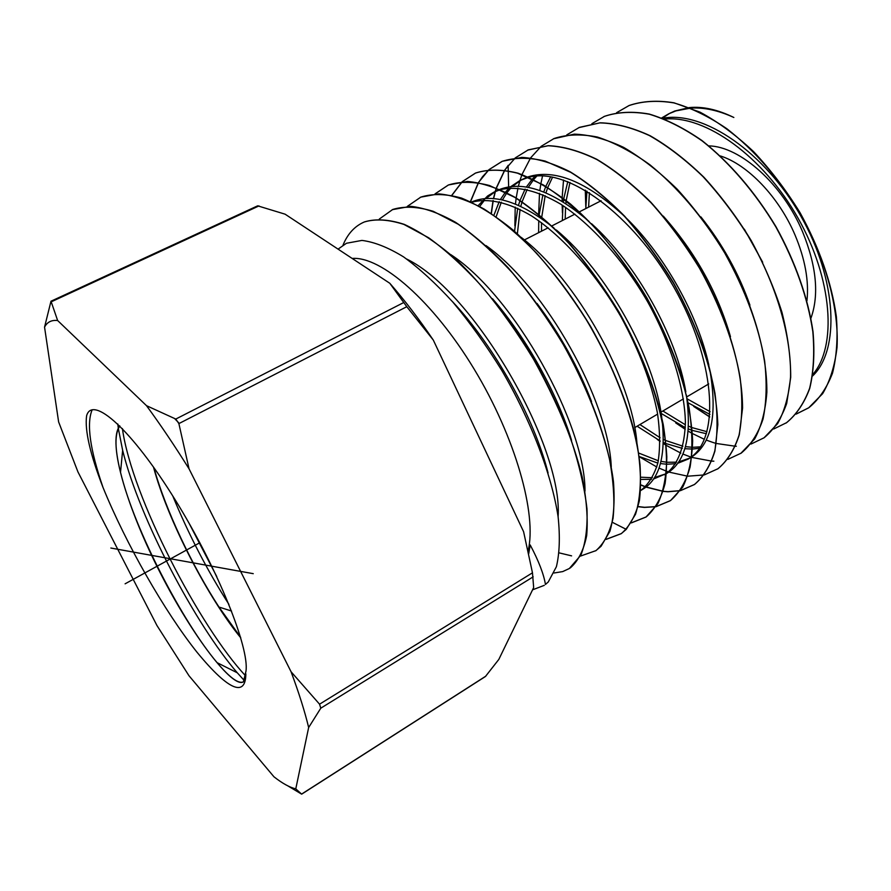 <?xml version="1.0" encoding="UTF-8"?>
<svg xmlns="http://www.w3.org/2000/svg" width="891" height="891" viewBox="0 0 891 891"><rect width="100%" height="100%" fill="white"/><g stroke="black" fill="none" stroke-linecap="round" stroke-linejoin="round"><path stroke-width="1.34" d="M57.648 320.537C51.578 319.836 47.212 322.03 44.55 327.131L58.628 421.955L77.929 471.885L156.916 625.449L188.992 675.746L273.949 776.785C282.324 783.367 289.597 787.388 295.779 788.858L308.654 727.502C304.789 711.463 298.93 692.897 291.079 671.781L189.059 468.855C174.591 445.667 160.413 424.617 146.514 405.683L57.648 320.537L50.987 301.214L44.55 327.131M245.838 673.83C245.749 695.804 230.702 693.287 196.744 651.911C164.824 611.705 126.333 544.691 103 487.433C90.125 454.176 84.656 430.308 86.594 415.83C92.43 394.524 132.013 430.041 175.026 499.573C218.139 568.948 249.658 648.514 245.949 671.313L243.399 681.86C232.785 688.721 192.946 636.831 160.658 573.637C128.193 510.554 106.842 442.404 119.762 425.898M189.059 468.855L178.879 423.604L175.794 419.06L146.514 405.683M287.949 785.94L301.67 794.159L295.779 788.858M308.654 727.502L320.782 708.189L319.557 704.191L291.079 671.781M50.999 301.214L257.666 205.832L285.087 214.174L389.779 283.26L406.797 306.693L178.879 423.604M406.797 306.693L433.304 340.072L523.596 531.704L532.473 572.813L533.664 587.559L498.837 659.396L485.439 676.503L301.67 794.159M433.304 340.072C418.993 318.956 404.481 300.011 389.779 283.26M352.145 258.435C381.047 256.129 432.803 300.735 474.079 368.997C515.432 437.147 537.24 514.742 528.051 550.972M338.068 249.135L346.454 243.265L361.946 240.414C374.309 241.962 388.186 247.453 403.567 256.886C419.449 268.436 435.922 283.55 452.973 302.227C470.047 322.754 486.241 345.374 501.555 370.055C531.081 420.608 551.629 474.469 558.111 516.791C560.172 536.705 559.593 553.344 556.385 566.732L548.266 581.968L545.448 584.463C543.744 574.082 538.665 560.918 530.201 544.958L528.519 553.133M545.448 584.463L548.266 581.968M796.164 414.059L808.839 407.722C818.952 399.446 826.837 387.93 832.506 373.173C836.671 356.712 837.963 337.845 836.359 316.606C831.581 282.714 819.486 248.066 800.051 212.682C786.174 190.217 770.682 169.858 753.574 151.615C735.933 135.064 718.09 121.911 700.048 112.166L674.019 102.81C657.502 100.093 642.556 100.984 629.169 105.483L616.706 112.667M585.465 190.24L585.844 204.863M695.158 407.287L709.715 416.821M709.704 417.01L693.721 406.452M585.799 206.779L585.287 190.139M616.605 112.689L628.99 105.572C642.366 101.073 657.313 100.182 673.841 102.899C691.015 107.8 708.679 116.409 726.822 128.705C754.488 150.234 778.834 178.267 799.873 212.793C825.801 258.802 839.055 308.542 837.039 347.301C834.845 365.666 830.044 381.125 822.638 393.666L808.672 407.833L796.097 414.137M736.334 446.235L735.476 446.235M735.342 446.235L716.397 443.484M716.241 443.44L713.29 442.582M713.245 442.56L706.229 440.076M704.347 439.308L692.418 433.538M692.218 433.427L688.175 431.11M685.246 429.328L675.723 422.902M562.466 212.815L562.154 205.086M562.121 201.277L562.165 197.657M562.165 197.412L563.535 180.004M591.891 123.693L604.41 116.376C617.63 111.943 632.61 111.23 649.361 114.226C666.635 119.505 684.277 128.427 702.286 141.001C729.64 162.63 755.412 192.757 775.849 226.904C795.418 262.678 807.736 297.594 812.826 331.675C814.619 353.025 813.561 371.892 809.629 388.264C804.228 402.955 796.532 414.426 786.541 422.69L773.722 428.994M785.907 423.125L786.708 422.579C796.565 414.471 804.239 403.111 809.707 388.476C813.695 371.97 814.808 353.092 813.038 331.853C808.349 299.02 795.518 261.954 775.872 226.526C754.8 191.643 730.163 162.986 701.974 140.544C683.776 127.959 666.19 119.138 649.216 114.059C632.643 111.141 617.775 111.876 604.599 116.298L603.742 116.665M717.5 469.045L718.157 468.599C727.535 460.703 734.585 449.432 739.296 434.752L742.571 408.1C742.415 367.638 727.078 316.416 698.99 266.877C684.277 243.098 668.205 221.514 650.764 202.146C632.721 184.292 614.745 170.025 596.836 159.333C579.384 150.88 563.19 146.324 548.255 145.667L527.628 150.145M508.126 165.503L504.863 170.07M504.796 170.181L496.487 187.912M496.432 188.079L495.407 191.42M486.063 198.515L495.407 191.465L493.614 198.604M493.213 200.575L491.387 213.417M640.974 484.916L645.529 486.753M646.153 486.987L663.038 491.231M663.182 491.253L668.083 491.654L680.379 490.607M680.312 490.696L667.916 491.765L663.138 491.387M662.993 491.364L645.997 487.11M645.396 486.887L640.974 485.105M491.219 213.305L493.046 200.553M493.447 198.582L495.207 191.554M495.218 191.509L496.298 188.023M496.343 187.856L504.662 170.159M504.74 170.047L515.265 157.919M515.354 157.841L528.274 149.866L548.143 145.756C563.257 146.48 579.484 151.069 596.847 159.534C614.757 170.248 632.844 184.682 651.132 202.847C668.785 222.594 684.912 244.379 699.502 268.191C720.218 305.323 734.229 343.792 740.087 377.45C742.66 399.279 742.314 418.525 739.04 435.164C734.262 449.777 727.245 460.97 717.979 468.722L704.336 474.903M763.765 437.982L764.222 437.67C774.034 429.518 781.53 418.091 786.708 403.389L790.707 377.394C790.763 357.414 787.844 335.695 781.93 312.218C774.268 288.105 764.01 264.204 751.169 240.492C737.102 217.482 721.365 196.421 703.968 177.298C685.992 159.868 668.072 146.024 650.207 135.777C632.476 127.569 615.792 123.236 600.166 122.802L578.771 127.647M713.869 461.182L711.809 461.137M711.675 461.126L691.839 457.406M691.06 457.161L682.874 454.042M680.847 453.14L666.279 445.389M666.067 445.244L663.294 443.506M660.12 441.413L657.257 439.43M538.721 216.613L538.665 214.375M538.654 214.096L539.5 193.302M539.823 190.529L540.904 183.546M540.937 183.346L542.541 175.95M566.776 134.875L579.44 127.357L599.766 122.891C615.146 123.248 631.686 127.469 649.383 135.543C667.337 145.768 685.179 159.433 702.943 176.541C720.262 195.396 736.055 216.357 750.311 239.434C777.141 286.947 791.42 337.021 790.551 376.982C788.858 395.637 784.548 411.197 777.609 423.648L764.055 437.793L750.968 444.074M740.766 453.419L754.621 439.018C761.337 426.6 765.425 411.018 766.861 392.274C767.218 352.09 752.405 301.459 725.151 253.267C710.706 229.833 694.768 208.516 677.327 189.315C659.485 171.874 641.598 157.907 623.667 147.405C606.014 139.085 589.564 134.664 574.316 134.14L553.411 138.807M704.224 474.936L687.707 476.195M687.574 476.184L668.851 472.074M668.45 471.929L666.702 471.294M666.524 471.228L659.028 468.076M656.823 467.018L639.304 456.738M514.875 225.902L515.21 207.102M515.466 204.084L516.145 198.203M516.179 197.991L517.972 188.068M518.384 186.297L519.899 180.695M519.965 180.483L521.926 174.681M521.981 174.536L530.568 157.952M530.635 157.852L541.182 146.324M541.271 146.258L554.057 138.528C566.843 134.329 581.288 133.839 597.404 137.047C614.233 142.482 631.741 151.737 649.918 164.79C677.817 187.6 702.721 216.936 724.628 252.799C745.333 290.154 758.664 326.173 764.623 360.855C767.062 382.93 766.527 402.342 763.019 419.104C758.063 433.772 750.79 445.121 741.201 453.129L727.847 459.377M489.048 169.691L482.577 176.674L478.578 182.544M478.512 182.666L470.537 201.7M638.123 506.556L644.572 507.302L656.054 506.6M655.988 506.701L644.393 507.413L638.09 506.701M470.392 201.633L478.378 182.644M478.456 182.521L488.925 169.702M489.014 169.624L502.056 161.394C514.486 157.373 528.842 157.273 545.125 161.071L570.808 172.386C588.628 183.501 606.693 198.337 625.003 216.914C642.767 237.173 658.961 259.326 673.585 283.371C694.178 320.359 708.59 359.017 714.95 393.221C717.79 415.15 717.734 434.374 714.794 450.924C710.339 465.592 703.534 476.808 694.379 484.559L680.423 490.674M680.49 490.585L694.557 484.448C703.6 476.819 710.383 465.703 714.905 451.091L717.834 424.651C717.099 404.269 713.401 382.061 706.752 358.026C698.299 332.956 687.184 307.807 673.384 282.558C658.594 258.379 642.311 236.226 624.546 216.112C606.181 197.59 588.071 182.833 570.195 171.829C552.899 163.109 536.783 158.286 521.825 157.384L502.257 161.304L489.126 169.613M656.166 506.578L670.578 500.542L682.673 487.221C688.665 474.992 691.995 459.522 692.663 440.8C691.639 420.429 687.64 398.043 680.668 373.63C671.948 348.392 660.71 323.188 646.966 298.028C625.092 261.297 598.284 228.274 570.507 204.061C552.375 189.906 534.912 179.626 518.116 173.21C501.989 169.19 487.822 169.123 475.616 173.021L462.373 181.619M462.284 181.708L451.915 195.341M451.782 195.307L462.162 181.719M462.251 181.63L475.415 173.11C487.522 169.234 501.577 169.268 517.582 173.199L543.076 184.793C560.896 196.176 578.849 211.167 596.948 229.733C614.757 250.137 631.162 272.59 646.175 297.115C667.537 335.584 681.86 372.661 689.155 408.312C692.418 430.765 692.741 450.323 690.102 466.973C685.981 481.675 679.41 492.912 670.388 500.664L656.099 506.678M631.418 522.805L646.187 516.914C654.952 509.307 661.256 498.158 665.098 483.468C667.437 466.795 666.813 447.159 663.238 424.539C655.486 388.576 640.74 351.076 619.022 312.039C603.808 287.136 587.247 264.293 569.338 243.51C551.161 224.565 533.197 209.24 515.432 197.546C498.047 188.079 482.042 182.711 467.396 181.441L448.44 184.972L435.176 193.859M435.053 193.87L448.318 185.027C460.202 181.296 473.934 181.463 489.515 185.517L514.642 197.29C532.417 208.906 550.404 224.164 568.614 243.054C586.378 263.558 602.917 286.267 618.254 311.171C647.623 362.804 664.764 415.54 666.813 456.782C666.49 476.017 663.483 491.698 657.77 503.816L646.008 517.036L631.351 522.906M571.599 555.861L559.192 552.888M407.41 206.333L420.775 197.145L438.717 193.87C452.561 195.107 467.686 200.174 484.125 209.062C501.188 220.166 518.74 234.946 536.783 253.4C554.48 273.526 571.008 295.656 586.356 319.802C616.316 370.244 635.472 423.548 640.016 464.612C641.164 484.403 639.671 500.942 635.528 514.252L626.262 529.354L621.205 533.687L606.158 539.378M606.225 539.267L621.395 533.564C629.848 526.18 635.851 515.165 639.426 500.519C641.475 483.601 640.518 463.676 636.53 440.744C628.278 404.536 612.952 366.424 590.566 326.384C567.032 287.637 541.249 255.561 513.205 230.156C495.062 215.466 477.843 204.774 461.538 198.092C446.124 193.792 432.614 193.447 420.986 197.056L420.196 197.39M595.656 550.85L601.069 546.261L609.912 531.314C613.754 518.061 614.935 501.499 613.453 481.619C608.263 440.332 588.461 386.427 558.056 335.205C542.519 310.681 525.857 288.161 508.059 267.634C489.983 248.789 472.442 233.665 455.457 222.249C439.129 213.072 424.161 207.77 410.539 206.322L392.207 209.697M379.31 219.052L392.753 209.463C404.169 205.966 417.679 206.589 433.271 211.323L458.252 224.265C475.917 236.683 494.071 252.999 512.704 273.192C530.925 295.088 547.742 318.789 563.168 344.316C585.22 383.698 601.38 424.239 609.555 459.489C613.632 481.953 614.812 501.51 613.075 518.139C609.778 532.673 604.087 543.499 595.99 550.616L580.52 556.073M364.408 221.937L364.185 222.026C354.663 226.18 347.601 233.888 343.013 245.148M532.562 589.831L544.267 585.354M812.614 375.957C839.823 350.363 837.395 280.442 800.953 216.29C764.768 152.016 703.445 110.373 662.692 118.269M589.419 192.668L588.595 207.146M687.507 399.045L710.105 411.709M674.777 111.007L669.798 113.302M669.742 113.324L662.358 118.135M810.921 318.243C819.263 294.876 816.512 266.153 802.691 232.05C782.788 184.314 740.176 146.38 708.824 145.89M690.848 108.101C704.135 107.288 718.469 110.417 733.85 117.478C717.801 109.626 703.01 106.319 689.5 107.566M689.177 107.599L674.788 111.019M569.962 568.102L570.541 567.701C578.348 560.762 583.728 550.048 586.69 535.558C588.082 518.93 586.568 499.305 582.135 476.685C573.448 441.145 556.797 400.137 534.377 360.164C511.245 321.205 483.657 285.61 455.702 259.014C437.559 243.377 420.407 231.827 404.247 224.365C388.866 219.375 375.601 218.551 364.486 221.904M364.263 221.993C375.345 218.651 388.554 219.464 403.913 224.421L428.705 237.797C446.224 250.505 464.189 266.988 482.599 287.225C500.842 309.322 517.871 333.401 533.687 359.485C548.455 386.159 560.829 412.633 570.797 438.907C579.15 464.378 584.541 487.655 586.969 508.716C587.659 527.75 585.61 543.243 580.843 555.193L569.327 568.525L562.678 571.599L553.979 573.002M506.912 192.757L510.922 187.945M512.414 186.453L521.58 179.726M510.777 186.62L520.01 180.461L527.728 176.986M527.962 176.908C554.425 168.477 586.445 181.463 624.023 215.867M627.075 218.852C665.377 256.474 698.165 315.837 708.835 365.087M709.648 368.874C717.667 414.159 711.753 443.484 691.906 456.827M689.768 458.085L678.73 461.872M676.625 462.173L667.069 462.273M666.88 462.251L660.999 461.371M658.349 460.781L638.769 453.085M517.37 233.843L520.077 209.396M520.79 206.4L522.037 201.979M522.093 201.778L527.138 189.482M528.274 187.4L533.575 179.67M533.687 179.536L536.85 176.05M663.249 216.079C695.258 252.198 717.667 292.404 730.475 336.675M700.437 446.837L692.585 447.304M692.396 447.293L685.446 446.647M682.907 446.191L665.755 440.522M665.532 440.41L663.372 439.397M660.075 437.726L639.916 424.55M541.516 231.203L541.516 222.705M541.683 218.64L541.795 216.992M541.806 216.725L545.169 195.697M545.96 192.901L547.72 187.611M547.798 187.422L552.587 177.097M700.883 216.881C722.478 244.056 738.828 273.481 749.932 305.145M706.997 431.701L691.995 427.602M691.784 427.513L688.487 426.176M685.391 424.784L662.871 410.996M565.206 219.097L565.551 207.347M565.863 203.616L566.175 200.787M566.197 200.553L569.973 182.432M744.341 229.176L762.685 262.232M508.728 190.429L505.598 191.966L509.218 188.057M520.01 180.461L528.563 177.342M528.831 177.276C567.032 166.706 632.777 214.241 673.886 287.203C715.295 360.02 720.039 435.51 691.939 456.47M691.75 456.626L688.286 459.043L677.761 463.287M675.679 463.688L667.047 464.233M666.847 464.233L660.431 463.576M657.848 463.097L639.281 456.537M514.541 231.315L517.704 208.238M518.473 205.353L519.965 200.609M520.032 200.419L525.133 189.07M526.325 187.054L532.328 179.069M532.45 178.935L535.201 176.195M699.48 448.273L692.507 449.053M692.329 449.064L684.834 448.708M682.35 448.351L666.1 443.607M665.889 443.518L663.327 442.404M660.12 440.9L637.11 426.21M538.621 232.674L538.743 220.701M538.999 216.791L539.166 214.798M539.189 214.542L542.909 194.695M543.744 191.999L545.793 186.408M545.871 186.23L550.671 176.752M706.396 433.728L692.218 430.386M692.006 430.32L688.342 428.95M685.324 427.691L661.155 413.424M562.355 220.556L562.934 205.598M563.312 202.012L563.736 198.871M563.769 198.637L567.801 181.552M690.503 108.123L675.901 110.896L668.551 113.903L661.757 117.913M812.882 374.343C836.95 346.766 832.851 279.473 797.968 218.005C763.286 156.448 705.327 114.95 664.786 119.082M586.946 191.131L585.788 208.583M687.429 402.476L709.938 414.404M471.751 202.257C487.934 197.802 508.561 202.257 531.604 215.934C562.733 236.249 595.778 273.359 620.982 316.817C639.248 350.475 651.41 382.584 657.48 413.168C660.142 432.168 660.287 448.708 657.914 462.797C654.206 475.181 648.47 484.426 640.718 490.518M478.255 205.52L487.6 195.987L493.803 192.211L500.23 189.705M500.486 189.638C517.393 185.785 537.396 190.585 560.506 204.039C591.212 224.009 623.332 259.882 647.69 301.882C671.179 344.282 684.656 388.587 685.402 422.312C684.611 446.747 678.318 463.788 666.524 473.433M666.334 473.567L653.615 478.979M651.477 479.336L641.041 479.436M493.937 215.154L499.227 201.667M500.397 199.539L505.32 192.3M591.546 401.551C578.315 367.081 560.149 334.392 537.05 303.475M571.554 440.31C557.354 393.61 526.748 338.246 492.511 298.719M548.076 472.965C534.355 418.325 494.661 346.231 452.194 301.325M611.271 466.973C608.742 401.418 546.161 288.049 486.018 245.593M584.997 491.13C585.298 424.316 514.508 296.146 450.757 254.592M558.1 516.724C563.134 446.97 474.613 291.947 406.697 259.047M528.675 553.857L530.201 544.958M521.168 237.34C576.989 279.963 631.775 379.187 636.887 442.459M471.384 202.09C492.79 192.734 520.322 201.377 553.968 228.007M556.352 230.012C607.127 272 654.362 357.581 661.757 417.445M662.124 420.14C665.822 455.836 659.596 478.745 643.436 488.858L642.868 489.192M641.865 489.749L640.685 490.351M479.781 206.344L484.581 200.074M493.803 192.211L499.651 189.449M499.873 189.36C523.652 180.461 553.333 191.119 588.918 221.324M591.579 223.73C636.564 264.137 676.525 336.52 685.803 391.784M686.348 394.925C691.951 435.421 685.691 461.415 667.571 472.898L664.519 474.758M666.023 473.789L654.573 477.487M652.412 477.732L641.008 477.22M496.164 216.713L501.31 202.179M502.413 199.963L506.801 192.901M806.956 300.735C809.05 280.932 805.096 259.081 795.095 235.168C779.057 197.178 747.738 164.534 720.373 155.947M228.909 604.365C207.269 570.44 188.547 534.299 172.743 495.919M240.559 637.188L218.986 607.061C192.411 566.186 165.514 510.109 153.887 467.586M216.769 576.588L188.792 522.716M103 487.433C89.969 449.432 86.36 423.537 92.174 409.771M245.782 676.035C200.263 627.843 131.668 496.655 122.412 428.582M153.464 466.995C168.165 521.825 208.984 599.064 240.748 637.822M244.468 680.735L237.296 672.805C196.287 625.582 139.453 519.03 122.646 450.323L118.325 428.46M118.291 428.159L117.801 423.993M174.647 418.581L179.269 423.403M119.84 425.976C114.493 433.806 114.716 449.287 120.519 472.43C134.797 530.991 183.713 623.377 217.148 662.715C229.755 677.661 238.498 684.054 243.377 681.882M199.829 542.719L125.108 583.817M110.84 548.032L253.256 573.67M403.645 302.584L175.794 419.06M258.991 205.91L51.4 301.748M485.807 676.158L301.592 794.093M533.186 576.833L320.782 708.189M532.473 572.813L319.557 704.191M508.126 165.347L508.249 170.649M508.249 170.782L508.638 186.932M626.262 529.354L612.462 522.371M231.549 611.037L218.986 607.061M688.286 459.043L691.282 457.206M668.551 113.914L670.878 112.767M640.339 490.741L643.436 488.847M524.387 239.946L548.143 227.806M552.008 225.835L574.873 214.152M578.237 212.437L579.183 211.958M579.384 211.846L601.091 200.765M634.715 427.624L657.636 414.092M660.933 412.143L683.419 398.867M686.994 396.751L708.724 383.932M120.508 472.397L122.646 450.323M217.126 662.681L237.307 672.805"/></g></svg>
